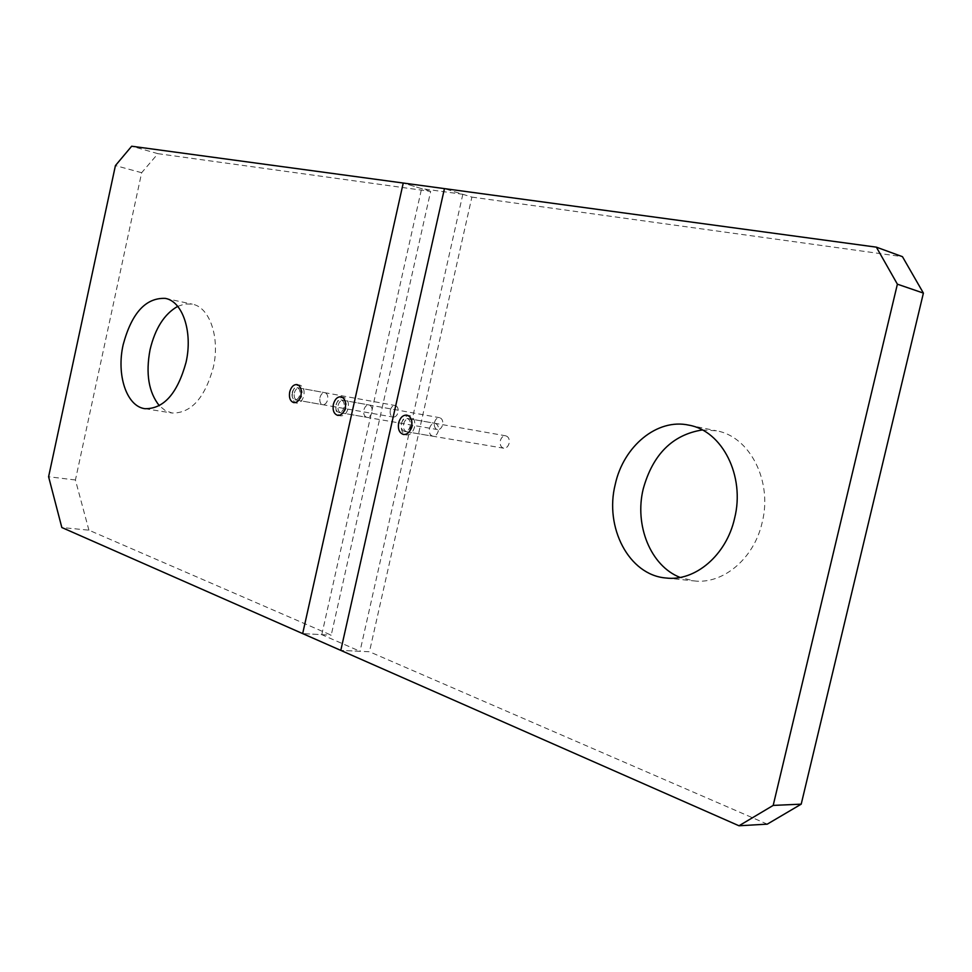 <?xml version="1.0" encoding="UTF-8"?>
<svg xmlns="http://www.w3.org/2000/svg" width="972" height="972" viewBox="0 0 972 972"><rect width="100%" height="100%" fill="white"/><g stroke="black" fill="none" stroke-linecap="round" stroke-linejoin="round"><path stroke-width="0.73" stroke-dasharray="4.86 3.65" d="M292.183 392.627C293.143 389.189 294.783 387.524 297.104 387.621C299.498 388.496 300.409 390.89 299.826 394.79C298.854 398.216 297.225 399.881 294.917 399.796C292.511 398.933 291.6 396.54 292.183 392.627M319.958 397.609C320.918 394.231 322.558 392.591 324.879 392.688C327.285 393.563 328.208 395.92 327.637 399.771C326.677 403.149 325.037 404.789 322.728 404.692C320.31 403.83 319.387 401.472 319.958 397.609M344.027 407.353C343.031 410.864 341.306 412.565 338.888 412.48C336.324 411.569 335.34 409.091 335.935 405.057C336.944 401.533 338.657 399.832 341.099 399.929C343.651 400.841 344.623 403.319 344.027 407.353M177.706 306.362L185.045 303.957L192.262 304.151C209.721 307.079 220.243 337.624 213.293 367.501C204.728 398.216 191.01 413.392 172.141 413.027L165.337 410.609L159.347 405.737M88.914 530.177L75.427 479.986L141.657 172.712L157.95 153.673L430.645 191.399L331.209 635.166L88.914 530.177L61.831 527.517M371.984 412.286C370.988 415.749 369.275 417.425 366.845 417.328C364.269 416.429 363.273 413.987 363.868 410.002C364.865 406.539 366.578 404.862 369.02 404.972C371.583 405.871 372.568 408.313 371.984 412.286M75.427 479.986L48.6 476.742M430.645 191.399L403.246 183.028L421.593 188.641L462.83 194.303L444.447 188.617L471.894 197.097L369.457 651.75L340.795 650.389L360.005 651.301L321.781 634.655L302.669 633.598L331.209 635.166M157.95 153.673L131.67 146.225M141.657 172.712L115.425 165.58M401.4 423.658C402.457 420.013 404.303 418.252 406.94 418.361C409.722 419.333 410.804 421.933 410.196 426.149C409.139 429.794 407.304 431.556 404.68 431.447C401.873 430.487 400.78 427.887 401.4 423.658M429.478 428.518C430.523 424.934 432.37 423.197 435.006 423.318C437.801 424.29 438.894 426.842 438.287 431.009C437.242 434.581 435.407 436.319 432.783 436.197C429.976 435.249 428.871 432.686 429.478 428.518M471.894 197.097L902.453 256.669M767.273 824.147L369.457 651.75M702.258 429.952L716.461 430.79C749.594 436.355 772.789 480.885 762.182 522.414C754.114 558.718 722.876 584.634 693.911 580.892L680.084 577.429M462.83 194.303L360.005 651.301M321.781 634.655L421.593 188.641M292.511 392.494C293.945 387.427 296.375 384.961 299.801 385.094C303.349 386.394 304.686 389.93 303.835 395.701C302.401 400.768 299.984 403.234 296.582 403.101C293.009 401.825 291.649 398.289 292.511 392.494M294.334 393.016C295.306 389.59 296.946 387.925 299.255 388.01C301.66 388.885 302.571 391.279 301.988 395.179C301.016 398.605 299.376 400.27 297.08 400.185C294.674 399.31 293.751 396.928 294.334 393.016M390.294 410.233C391.242 406.976 392.87 405.409 395.203 405.518C397.633 406.381 398.569 408.665 398.022 412.383C397.086 415.627 395.446 417.195 393.138 417.085C390.695 416.235 389.748 413.951 390.294 410.233M336.178 404.887C337.661 399.686 340.212 397.171 343.821 397.317C347.599 398.678 349.033 402.335 348.158 408.289C346.676 413.477 344.137 416.004 340.552 415.858C336.749 414.522 335.291 410.864 336.178 404.887M338.11 405.433C339.107 401.922 340.832 400.221 343.274 400.33C345.825 401.242 346.797 403.708 346.202 407.742C345.206 411.241 343.481 412.942 341.063 412.857C338.499 411.946 337.515 409.479 338.11 405.433M434.46 422.504C435.444 419.175 437.157 417.571 439.611 417.693C442.175 418.58 443.183 420.937 442.625 424.764C441.653 428.081 439.939 429.685 437.509 429.575C434.921 428.688 433.901 426.331 434.46 422.504M401.485 423.44C403.052 418.045 405.786 415.445 409.698 415.615C413.805 417.049 415.409 420.888 414.509 427.133C412.942 432.504 410.22 435.116 406.345 434.958C402.189 433.536 400.573 429.697 401.485 423.44M403.587 424.035C404.644 420.39 406.49 418.628 409.127 418.75C411.909 419.722 412.991 422.31 412.383 426.526C411.326 430.159 409.491 431.92 406.867 431.811C404.06 430.851 402.967 428.263 403.587 424.035M500.313 440.79C501.333 437.339 503.156 435.687 505.805 435.833C508.599 436.768 509.705 439.247 509.134 443.232C508.113 446.67 506.291 448.323 503.666 448.201C500.847 447.266 499.73 444.787 500.313 440.79M297.104 387.621L324.879 392.688M144.925 408.702L172.141 413.027M165.289 298.38L192.262 304.151M338.888 412.48L366.845 417.328M341.099 399.929L369.02 404.972M294.917 399.796L322.728 404.692M406.94 418.361L435.006 423.318M665.856 577.988L693.911 580.892M688.869 425.153L716.461 430.79M404.68 431.447L432.783 436.197M296.982 384.572L299.801 385.094M293.763 402.615L296.582 403.101M299.255 388.01L395.203 405.518M297.08 400.185L393.138 417.085M340.99 396.807L343.821 397.317M337.709 415.372L340.552 415.858M343.274 400.33L439.611 417.693M341.063 412.857L437.509 429.575M406.843 415.117L409.698 415.615M403.502 434.472L406.345 434.958M409.127 418.75L505.805 435.833M406.867 431.811L503.666 448.201"/><path stroke-width="1.46" d="M48.6 476.742L61.831 527.517L302.669 633.598L403.246 183.028L302.669 633.598L738.999 825.775L773.19 805.411L897.387 284.176L876.367 247.155L444.447 188.617L340.795 650.389L444.447 188.617L131.67 146.225L115.425 165.58L48.6 476.742M186.017 362.459C177.39 393.599 163.697 409.005 144.925 408.702C126.53 406.393 116.227 374.779 123.189 344.61C131.718 313.02 145.751 297.602 165.289 298.38C182.663 301.271 193.027 332.157 186.017 362.459M159.347 405.737C148.655 392.299 145.557 373.613 150.065 349.665C155.156 328.39 164.365 313.956 177.706 306.362M734.589 518.319C726.4 555.316 694.931 581.742 665.856 577.988C628.848 575.023 604.329 527.371 615.24 484.408C623.441 446.282 657.145 418.069 688.869 425.153C722.135 430.718 745.354 475.988 734.589 518.319M876.367 247.155L902.453 256.669L923.4 293.094L801.207 804.16L773.19 805.411M801.207 804.16L767.273 824.147L738.999 825.775M923.4 293.094L897.387 284.176M680.084 577.429C650.535 565.935 634.266 525.184 643.245 488.843C652.844 454.386 672.515 434.751 702.258 429.952M289.692 391.983C291.126 386.905 293.556 384.438 296.982 384.572C300.53 385.872 301.867 389.408 301.016 395.203C299.583 400.27 297.165 402.736 293.763 402.615C290.191 401.327 288.83 397.791 289.692 391.983M333.347 404.388C334.83 399.176 337.381 396.649 340.99 396.807C344.756 398.156 346.202 401.825 345.327 407.79C343.833 412.978 341.306 415.518 337.709 415.372C333.918 414.036 332.46 410.378 333.347 404.388M398.642 422.942C400.197 417.547 402.943 414.935 406.843 415.117C410.962 416.551 412.565 420.39 411.654 426.647C410.087 432.018 407.365 434.63 403.502 434.472C399.346 433.05 397.718 429.211 398.642 422.942"/></g></svg>
